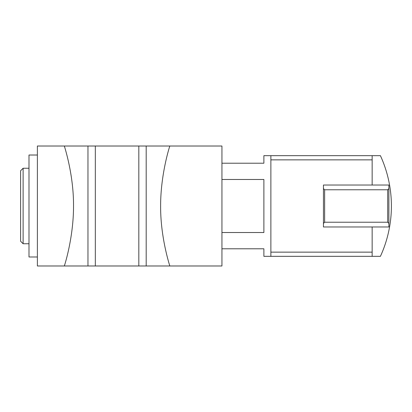 <?xml version="1.0" encoding="UTF-8"?>
<svg xmlns="http://www.w3.org/2000/svg" width="412" height="412" viewBox="0 0 412 412"><rect width="100%" height="100%" fill="white"/><g stroke="black" fill="none" stroke-linecap="round" stroke-linejoin="round"><path stroke-width="0.62" d="M221.939 232.517L263.886 232.517L263.886 179.483L221.939 179.483M323.446 226.971L372.154 226.971L372.154 256.336L380.415 256.336A120.804 120.804 0 0 0 380.415 155.664L372.154 155.664L372.154 185.029L323.446 185.029L323.446 226.971L323.446 185.029M221.939 163.214L263.886 163.214L263.886 155.664L270.875 155.664L270.875 256.336L372.154 256.336M221.939 248.786L263.886 248.786L263.886 256.336L270.875 256.336M270.875 155.664L372.154 155.664M323.446 188.588L324.635 189.772L387.697 189.772L387.697 222.228L324.635 222.228L323.446 223.412M324.635 189.772L324.635 222.228M387.697 189.772L388.882 188.588L388.882 223.412L387.697 222.228M372.154 226.971L388.882 226.971L388.882 223.412M388.882 188.588L388.882 185.029L372.154 185.029M169.811 265.982C167.36 258.103 160.448 233.233 160.623 206.005C160.551 178.999 167.262 153.851 169.811 146.018L221.939 146.018L221.939 265.982L37.379 265.982L37.379 146.018L64.339 146.018C66.79 153.897 73.702 178.767 73.527 205.995C73.599 233.001 66.888 258.149 64.339 265.982M23.118 243.75L23.118 168.25L20.6 170.764L20.6 241.236L23.118 243.75L28.989 243.75M23.118 168.25L28.989 168.25M37.379 155.015L28.989 155.015L28.989 256.985L37.379 256.985M169.811 146.018L64.339 146.018M270.875 159.861L372.154 159.861M270.875 252.139L372.154 252.139M87.962 265.982L87.962 146.018M95.332 265.982L95.332 146.018M138.823 265.982L138.823 146.018M146.188 265.982L146.188 146.018"/></g></svg>
